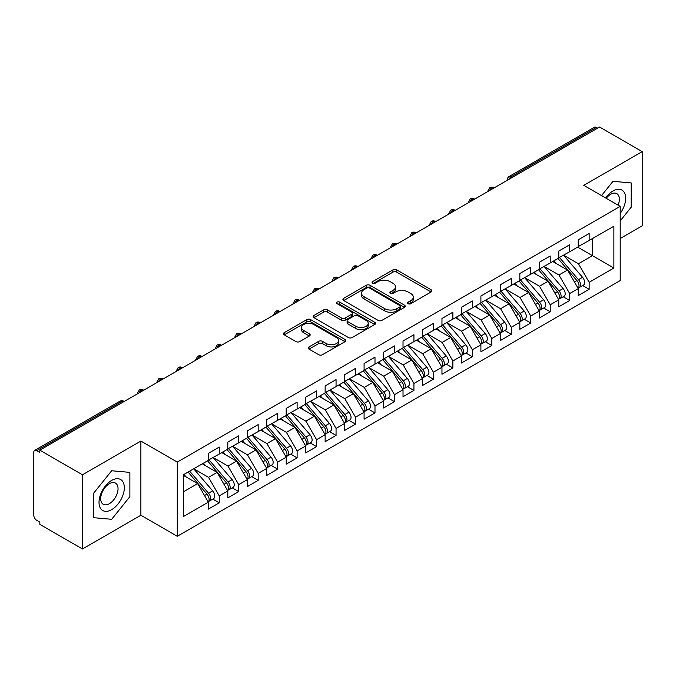 <?xml version="1.0" encoding="UTF-8"?>
<svg xmlns="http://www.w3.org/2000/svg" width="676" height="676" viewBox="0 0 676 676"><rect width="100%" height="100%" fill="white"/><g stroke="black" fill="none" stroke-linecap="round" stroke-linejoin="round"><path stroke-width="1.01" d="M408.143 303.693A1.893 1.09 0 0 0 410.814 303.693L431.119 291.973A2.704 1.563 0 0 0 431.913 290.866A2.704 1.563 0 0 0 431.119 289.767L396.727 269.901A2.704 1.563 0 0 0 392.9 269.901L372.594 281.63A1.893 1.09 0 0 0 372.045 282.399A1.893 1.09 0 0 0 372.594 283.168A1.893 1.09 0 0 0 375.273 283.168L377.901 281.655A8.644 4.994 0 0 1 390.128 281.655L393.001 283.312A8.644 4.994 0 0 1 395.528 286.844A8.644 4.994 0 0 1 393.001 290.367L390.373 291.888A1.893 1.09 0 0 0 389.815 292.657A1.893 1.09 0 0 0 390.373 293.435A1.893 1.09 0 0 0 393.043 293.435L395.671 291.914A8.644 4.994 0 0 1 407.907 291.914L410.771 293.57A8.644 4.994 0 0 1 413.306 297.102A8.644 4.994 0 0 1 410.771 300.634L408.143 302.147A1.893 1.09 0 0 0 407.586 302.924A1.893 1.09 0 0 0 408.143 303.693L408.143 302.147M309.008 346.915A2.704 1.563 0 0 0 308.222 348.022A2.704 1.563 0 0 0 309.008 349.12L318.658 354.697A2.704 1.563 0 0 0 322.486 354.697L345.03 341.676A2.704 1.563 0 0 0 345.825 340.569A2.704 1.563 0 0 0 345.03 339.47L310.63 319.604A2.704 1.563 0 0 0 306.811 319.604L284.266 332.626A2.704 1.563 0 0 0 283.472 333.733A2.704 1.563 0 0 0 284.266 334.831L295.919 341.566A2.704 1.563 0 0 0 299.738 341.566L309.388 335.989A2.704 1.563 0 0 0 310.183 334.89A2.704 1.563 0 0 0 309.388 333.783L303.608 330.446A7.233 4.174 0 0 1 301.496 327.497A7.233 4.174 0 0 1 305.958 323.643A7.233 4.174 0 0 1 313.833 324.548L336.479 337.62A7.233 4.174 0 0 1 338.6 340.569A7.233 4.174 0 0 1 334.138 344.43A7.233 4.174 0 0 1 326.255 343.526L322.486 341.346A2.704 1.563 0 0 0 318.658 341.346L309.008 346.915L309.008 349.12M620.196 238.527L642.2 225.826L642.2 151.635L599.561 127.02L39.833 450.174L39.833 452.421L36.724 450.63A4.132 2.383 -120 0 0 34.653 450.419A4.132 2.383 -120 0 0 33.8 452.312L33.8 515.256A4.132 2.383 -120 0 0 36.724 520.317L39.833 522.117L39.833 524.365L82.472 548.98L140.878 515.256L177.281 536.279L177.281 462.088L140.878 441.073L82.472 474.789L39.833 450.174M642.2 151.635L583.794 185.359L620.196 206.374L177.281 462.088M378.095 320.382A2.704 1.563 0 0 0 381.915 320.382L404.468 307.36A2.704 1.563 0 0 0 405.254 306.262A2.704 1.563 0 0 0 404.468 305.155L370.068 285.297A2.704 1.563 0 0 0 366.24 285.297L343.695 298.319A2.704 1.563 0 0 0 342.901 299.417A2.704 1.563 0 0 0 343.695 300.524L378.095 320.382M337.856 304.099A1.893 1.09 0 0 1 339.774 304.369L339.774 302.121L374.749 322.308A2.704 1.563 0 0 1 375.543 323.415A2.704 1.563 0 0 1 374.749 324.522L352.196 337.535A2.704 1.563 0 0 1 348.377 337.535L313.977 317.678L313.977 315.472A2.704 1.563 0 0 0 313.191 316.571A2.704 1.563 0 0 0 313.977 317.678M313.977 315.472L323.627 309.895A2.704 1.563 0 0 1 327.454 309.895L341.397 317.957A2.704 1.563 0 0 0 345.225 317.957L351.621 314.255A2.704 1.563 0 0 0 352.416 313.157A2.704 1.563 0 0 0 351.621 312.05L337.104 303.668A1.893 1.09 0 0 1 336.547 302.89A1.893 1.09 0 0 1 337.713 301.885A1.893 1.09 0 0 1 339.774 302.121M177.281 536.279L620.196 280.565L620.196 206.374M577.659 247.12L613.876 268.034L613.876 226.215L589.151 240.487L589.151 233.524L578.242 239.819L578.242 246.782L569.682 251.734L569.682 244.763L558.773 251.058L558.773 258.029L550.213 262.972L550.213 256.001L539.304 262.296L539.304 269.268L530.745 274.211L530.745 267.24L519.836 273.535L519.836 280.506L511.276 285.449L511.276 278.487L500.367 284.773L500.367 291.745L491.807 296.688L491.807 289.725L480.898 296.02L480.898 302.983L472.338 307.935L472.338 300.964L461.429 307.259L461.429 314.23L452.869 319.173L452.869 312.202L441.96 318.497L441.96 325.469L433.4 330.412L433.4 323.441L422.492 329.736L422.492 336.707L413.932 341.65L413.932 334.688L403.023 340.974L403.023 347.946L394.463 352.889L394.463 345.926L383.554 352.221L383.554 359.184L374.994 364.136L374.994 357.165L364.085 363.46L364.085 370.431L355.525 375.374L355.525 368.403L344.616 374.698L344.616 381.67L336.056 386.613L336.056 379.642L325.148 385.937L325.148 392.908L316.588 397.851L316.588 390.889L305.679 397.175L305.679 404.147L297.119 409.09L297.119 402.127L286.21 408.422L286.21 415.385L277.65 420.337L277.65 413.366L266.741 419.661L266.741 426.632L258.181 431.575L258.181 424.604L247.272 430.899L247.272 437.871L238.713 442.814L238.713 435.843L227.804 442.138L227.804 449.109L219.244 454.052L219.244 447.089L208.335 453.376L208.335 460.348L183.61 474.628L183.61 516.439L208.335 502.167L197.629 483.619L183.61 475.524M613.876 268.034L589.151 282.306L578.436 263.758L563.64 255.215M582.678 285.534L589.151 289.277L589.151 282.306M589.151 289.277L578.242 295.573L578.242 288.601L569.682 293.545L558.967 274.997L544.172 266.454M563.209 296.781L569.682 300.516L569.682 293.545M569.682 300.516L558.773 306.811L558.773 299.84L550.213 304.783L539.499 286.235L524.703 277.692M543.741 308.019L550.213 311.754L550.213 304.783M550.213 311.754L539.304 318.05L539.304 311.078L530.745 316.022L520.03 297.482L505.234 288.939L524.137 311.011L520.047 313.377A5.509 3.177 60 0 1 522.176 318.607A5.509 3.177 60 0 1 521.035 321.125A5.509 3.177 60 0 1 520.14 321.379M524.272 319.258L530.745 322.993L530.745 316.022M530.745 322.993L519.836 329.288L519.836 322.317L511.276 327.269L500.561 308.721L485.765 300.178L504.668 322.249L500.578 324.615A5.509 3.177 60 0 1 502.707 329.846A5.509 3.177 60 0 1 501.567 332.364A5.509 3.177 60 0 1 500.671 332.626M504.803 330.496L511.276 334.231L511.276 327.269M511.276 334.231L500.367 340.527L500.367 333.564L491.807 338.507L481.092 319.959L466.296 311.416M485.334 341.743L491.807 345.478L491.807 338.507M491.807 345.478L480.898 351.774L480.898 344.802L472.338 349.745L461.623 331.198L446.828 322.655M465.865 352.982L472.338 356.717L472.338 349.745M472.338 356.717L461.429 363.012L461.429 356.041L452.869 360.984L442.155 342.436L427.359 333.893M446.397 364.22L452.869 367.955L452.869 360.984M452.869 367.955L441.96 374.25L441.96 367.279L433.4 372.231L422.686 353.683L407.89 345.14L426.793 367.212L422.703 369.578A5.509 3.177 60 0 1 424.832 374.808A5.509 3.177 60 0 1 423.691 377.326A5.509 3.177 60 0 1 422.796 377.58M426.928 375.459L433.4 379.194L433.4 372.231M433.4 379.194L422.492 385.489L422.492 378.518L413.932 383.469L403.217 364.922L388.421 356.379L407.324 378.45L403.234 380.816A5.509 3.177 60 0 1 405.363 386.047A5.509 3.177 60 0 1 404.223 388.565A5.509 3.177 60 0 1 403.327 388.827M407.459 386.697L413.932 390.432L413.932 383.469M413.932 390.432L403.023 396.727L403.023 389.765L394.463 394.708L383.748 376.16L368.952 367.617M387.99 397.944L394.463 401.679L394.463 394.708M394.463 401.679L383.554 407.974L383.554 401.003L374.994 405.946L364.279 387.399L349.484 378.856M368.521 409.183L374.994 412.918L374.994 405.946M374.994 412.918L364.085 419.213L364.085 412.242L355.525 417.185L344.811 398.637L330.015 390.094M349.053 420.421L355.525 424.156L355.525 417.185M355.525 424.156L344.616 430.451L344.616 423.48L336.056 428.432L325.342 409.884L310.546 401.341L329.449 423.413L325.359 425.779A5.509 3.177 60 0 1 327.488 431.009A5.509 3.177 60 0 1 326.347 433.527A5.509 3.177 60 0 1 325.452 433.781M329.584 431.66L336.056 435.395L336.056 428.432M336.056 435.395L325.148 441.69L325.148 434.719L316.588 439.67L305.873 421.123L291.077 412.58M310.115 442.898L316.588 446.633L316.588 439.67M316.588 446.633L305.679 452.928L305.679 445.966L297.119 450.909L286.404 432.361L271.608 423.818M290.646 454.145L297.119 457.88L297.119 450.909M297.119 457.88L286.21 464.175L286.21 457.204L277.65 462.147L266.935 443.6L252.14 435.057M271.177 465.384L277.65 469.119L277.65 462.147M277.65 469.119L266.741 475.414L266.741 468.443L258.181 473.386L247.467 454.838L232.671 446.295M251.709 476.622L258.181 480.357L258.181 473.386M258.181 480.357L247.272 486.652L247.272 479.681L238.713 484.633L227.998 466.085L213.202 457.542M232.24 487.861L238.713 491.596L238.713 484.633M238.713 491.596L227.804 497.891L227.804 490.92L219.244 495.871L208.529 477.324L193.733 468.781M212.771 499.099L219.244 502.834L219.244 495.871M219.244 502.834L208.335 509.129L208.335 502.167M208.335 460.128L219.244 454.052M183.61 491.714L197.629 483.619M227.804 448.881L238.713 442.814M208.529 477.324L217.097 472.38L202.301 463.837M227.804 490.92L217.097 472.38M247.272 437.642L258.181 431.575M227.998 466.085L236.566 461.133L221.77 452.59M247.272 479.681L236.566 461.133M266.741 426.404L277.65 420.337M247.467 454.838L256.035 449.895L241.239 441.352M266.741 468.443L256.035 449.895M286.21 415.165L297.119 409.09M266.935 443.6L275.504 438.656L260.708 430.113M286.21 457.204L275.504 438.656M305.679 403.927L316.588 397.851M286.404 432.361L294.973 427.418L280.177 418.875M305.679 445.966L294.973 427.418M325.148 392.68L336.056 386.613M305.873 421.123L314.441 416.179L299.645 407.636M325.148 434.719L314.441 416.179M344.616 381.441L355.525 375.374M325.342 409.884L333.91 404.932L319.114 396.389M344.616 423.48L333.91 404.932M364.085 370.203L374.994 364.136M344.811 398.637L353.379 393.694L338.583 385.151M364.085 412.242L353.379 393.694M383.554 358.964L394.463 352.889M364.279 387.399L372.848 382.455L358.052 373.912M383.554 401.003L372.848 382.455M403.023 347.726L413.932 341.65M383.748 376.16L392.317 371.217L377.521 362.674M403.023 389.765L392.317 371.217M422.492 336.479L433.4 330.412M403.217 364.922L411.785 359.978L396.989 351.435M422.492 378.518L411.785 359.978M441.96 325.24L452.869 319.173M422.686 353.683L431.254 348.731L416.458 340.189M441.96 367.279L431.254 348.731M461.429 314.002L472.338 307.935M442.155 342.436L450.723 337.493L435.927 328.95M461.429 356.041L450.723 337.493M480.898 302.764L491.807 296.688M461.623 331.198L470.192 326.255L455.396 317.712M480.898 344.802L470.192 326.255M500.367 291.525L511.276 285.449M481.092 319.959L489.661 315.016L474.865 306.473M500.367 333.564L489.661 315.016M519.836 280.278L530.745 274.211M500.561 308.721L509.129 303.777L494.333 295.235M519.836 322.317L509.129 303.777M539.304 269.04L550.213 262.972M520.03 297.482L528.598 292.531L513.802 283.988M539.304 311.078L528.598 292.531M558.773 257.801L569.682 251.734M539.499 286.235L548.067 281.292L533.271 272.749M558.773 299.84L548.067 281.292M597.618 128.144L596.452 127.468L511.318 176.622L512.492 177.289M508.986 179.317A4.132 2.383 120 0 1 511.318 176.622A4.132 2.383 60 0 0 509.256 176.411L594.381 127.265A4.132 2.383 60 0 1 596.452 127.468M578.242 246.563L589.151 240.487M578.436 263.758L592.455 255.663L592.455 238.577L613.876 226.215M558.967 274.997L567.536 270.054L552.74 261.511M578.242 288.601L567.536 270.054M82.472 474.789L82.472 548.98M612.997 181.32L601.522 195.592L612.997 181.32L631.198 182.942L612.997 181.32M631.198 207.219L631.198 182.942L631.198 207.219L620.196 220.9L631.198 207.219M140.878 515.256L140.878 441.073M129.876 496.649L129.876 472.38L111.675 470.758L93.474 493.395L93.474 517.672L111.675 519.295L129.876 496.649L111.675 519.295L93.474 517.672L93.474 493.395L111.675 470.758L129.876 472.38L129.876 496.649M492.922 188.587L491.756 187.911A4.132 2.383 -120 0 0 489.686 187.708A4.132 2.383 -120 0 0 489.644 187.742L487.717 191.232A4.132 2.383 0 0 0 487.759 191.57M473.453 199.826L472.287 199.158A4.132 2.383 -120 0 0 470.217 198.947A4.132 2.383 -120 0 0 470.175 198.981L468.248 202.47A4.132 2.383 0 0 0 468.291 202.808M453.985 211.073L452.819 210.397A4.132 2.383 -120 0 0 450.748 210.194A4.132 2.383 -120 0 0 450.706 210.219L448.779 213.709A4.132 2.383 0 0 0 448.822 214.047M434.516 222.311L433.35 221.635A4.132 2.383 -120 0 0 431.28 221.432A4.132 2.383 -120 0 0 431.237 221.458L429.311 224.947A4.132 2.383 0 0 0 429.353 225.285M415.047 233.55L413.881 232.874A4.132 2.383 -120 0 0 411.811 232.671A4.132 2.383 -120 0 0 411.769 232.696L409.842 236.194A4.132 2.383 0 0 0 409.884 236.532M395.578 244.788L394.412 244.112A4.132 2.383 -120 0 0 392.342 243.909A4.132 2.383 -120 0 0 392.3 243.943L390.373 247.433A4.132 2.383 0 0 0 390.415 247.771M376.11 256.027L374.943 255.359A4.132 2.383 -120 0 0 372.873 255.148A4.132 2.383 -120 0 0 372.831 255.182L370.904 258.671A4.132 2.383 0 0 0 370.947 259.009M356.641 267.274L355.475 266.597A4.132 2.383 -120 0 0 353.404 266.395A4.132 2.383 -120 0 0 353.362 266.42L351.435 269.91A4.132 2.383 0 0 0 351.478 270.248M337.172 278.512L336.006 277.836A4.132 2.383 -120 0 0 333.936 277.633A4.132 2.383 -120 0 0 333.893 277.659L331.967 281.148A4.132 2.383 0 0 0 332.009 281.486M317.703 289.75L316.537 289.075A4.132 2.383 -120 0 0 314.467 288.872A4.132 2.383 -120 0 0 314.425 288.897L312.498 292.395A4.132 2.383 0 0 0 312.54 292.733M298.234 300.989L297.068 300.313A4.132 2.383 -120 0 0 294.998 300.11A4.132 2.383 -120 0 0 294.956 300.144L293.029 303.634A4.132 2.383 0 0 0 293.071 303.972M278.765 312.227L277.599 311.56A4.132 2.383 -120 0 0 275.529 311.349A4.132 2.383 -120 0 0 275.487 311.382L273.56 314.872A4.132 2.383 0 0 0 273.603 315.21M259.297 323.474L258.131 322.798A4.132 2.383 -120 0 0 256.06 322.596A4.132 2.383 -120 0 0 256.018 322.621L254.091 326.111A4.132 2.383 0 0 0 254.134 326.449M239.828 334.713L238.662 334.037A4.132 2.383 -120 0 0 236.592 333.834A4.132 2.383 -120 0 0 236.549 333.86L234.623 337.349A4.132 2.383 0 0 0 234.665 337.687M220.359 345.951L219.193 345.275A4.132 2.383 -120 0 0 217.123 345.073A4.132 2.383 -120 0 0 217.08 345.098L215.154 348.596A4.132 2.383 0 0 0 215.196 348.934M200.89 357.19L199.724 356.514A4.132 2.383 -120 0 0 197.654 356.311A4.132 2.383 -120 0 0 197.612 356.345L195.685 359.835A4.132 2.383 0 0 0 195.727 360.173M181.421 368.428L180.255 367.761A4.132 2.383 -120 0 0 178.185 367.55A4.132 2.383 -120 0 0 178.143 367.583L176.216 371.073A4.132 2.383 0 0 0 176.259 371.411M161.953 379.675L160.787 378.999A4.132 2.383 -120 0 0 158.716 378.797A4.132 2.383 -120 0 0 158.674 378.822L156.748 382.312A4.132 2.383 0 0 0 156.79 382.65M142.484 390.914L141.318 390.238A4.132 2.383 -120 0 0 139.248 390.035A4.132 2.383 -120 0 0 139.205 390.06L137.279 393.55A4.132 2.383 0 0 0 137.321 393.888M408.895 303.963L410.771 302.882A8.644 4.994 0 0 0 413.306 299.35L413.306 297.102M395.528 286.844L395.528 289.091A8.644 4.994 0 0 1 393.001 292.615L391.125 293.697M431.085 291.99L396.727 272.149A2.704 1.563 0 0 0 392.9 272.149L373.355 283.438M404.425 307.386L370.068 287.545A2.704 1.563 0 0 0 366.24 287.545L343.729 300.541M399.685 307.031A1.893 1.09 0 0 0 400.243 306.262A1.893 1.09 0 0 0 399.685 305.484L369.493 288.052A1.893 1.09 0 0 0 366.815 288.052L364.043 289.658A8.644 4.994 0 0 0 361.516 293.181A8.644 4.994 0 0 0 364.043 296.713L384.686 308.628A8.644 4.994 0 0 0 396.913 308.628L399.685 307.031L399.685 309.278A1.893 1.09 0 0 0 400.243 308.51L400.243 306.262M361.516 293.181L361.516 295.429A8.644 4.994 0 0 0 364.043 298.961L364.043 296.713M399.685 309.278L396.913 310.875A8.644 4.994 0 0 1 384.686 310.875L364.043 298.961M314.01 317.695L323.627 312.151L323.627 309.895M352.416 313.157L352.416 315.405A2.704 1.563 0 0 1 351.621 316.503L345.225 320.204A2.704 1.563 0 0 1 341.397 320.204L327.454 312.151A2.704 1.563 0 0 0 323.627 312.151M339.774 304.369L374.715 324.539M355.88 326.314A7.233 4.174 0 0 0 363.756 327.218A7.233 4.174 0 0 0 368.217 323.356A7.233 4.174 0 0 0 366.105 320.407L358.119 315.802A2.704 1.563 0 0 0 354.3 315.802L347.895 319.495A2.704 1.563 0 0 0 347.109 320.601A2.704 1.563 0 0 0 347.895 321.708L355.88 326.314L355.88 328.561A7.233 4.174 0 0 0 363.756 329.465A7.233 4.174 0 0 0 368.217 325.604L368.217 323.356M347.109 320.601L347.109 322.849A2.704 1.563 0 0 0 347.895 323.956L347.895 321.708M355.88 328.561L347.895 323.956M338.6 340.569L338.6 342.816A7.233 4.174 0 0 1 334.138 346.678A7.233 4.174 0 0 1 326.255 345.774L322.486 343.594A2.704 1.563 0 0 0 318.658 343.594L309.042 349.146M301.496 327.497L301.496 329.744A7.233 4.174 0 0 0 303.608 332.693L303.608 330.446M309.355 336.014L303.608 332.693M345.03 339.47L345.03 341.676L310.63 321.86A2.704 1.563 0 0 0 306.811 321.86L284.3 334.857M559.534 257.59L578.453 279.653A5.509 3.177 60 0 1 580.583 284.883A5.509 3.177 60 0 1 579.442 287.41L583.532 285.044A5.509 3.177 -120 0 0 584.672 282.526A5.509 3.177 -120 0 0 582.543 277.295L563.615 255.232M579.442 287.41A5.509 3.177 60 0 1 578.546 287.663M557.97 258.494L576.898 280.548A5.509 3.177 60 0 1 579.028 285.787A5.509 3.177 60 0 1 578.022 288.213M556.128 263.463L553.881 260.851M540.065 268.828L558.984 290.891A5.509 3.177 60 0 1 561.114 296.122A5.509 3.177 60 0 1 559.973 298.648L564.063 296.282A5.509 3.177 -120 0 0 565.204 293.764A5.509 3.177 -120 0 0 563.074 288.534L544.146 266.471M559.973 298.648A5.509 3.177 60 0 1 559.077 298.902M538.502 269.732L557.43 291.795A5.509 3.177 60 0 1 559.559 297.026A5.509 3.177 60 0 1 558.553 299.46M536.659 274.709L534.412 272.09M520.596 280.075L539.516 302.13A5.509 3.177 60 0 1 541.645 307.369A5.509 3.177 60 0 1 540.504 309.887L544.594 307.529A5.509 3.177 -120 0 0 545.735 305.003A5.509 3.177 -120 0 0 543.605 299.772L524.677 277.709M540.504 309.887A5.509 3.177 60 0 1 539.609 310.14M519.033 280.971L537.961 303.034A5.509 3.177 60 0 1 540.09 308.264A5.509 3.177 60 0 1 539.085 310.698M517.191 285.948L514.943 283.329M521.035 321.125L525.125 318.768A5.509 3.177 -120 0 0 526.266 316.25A5.509 3.177 -120 0 0 524.137 311.011M499.564 292.209L518.492 314.272A5.509 3.177 60 0 1 520.621 319.503A5.509 3.177 60 0 1 519.616 321.937M497.722 297.186L495.474 294.567M501.127 291.314L520.047 313.377M501.567 332.364L505.656 330.006A5.509 3.177 -120 0 0 506.797 327.488A5.509 3.177 -120 0 0 504.668 322.249M480.095 303.448L499.023 325.511A5.509 3.177 60 0 1 501.153 330.741A5.509 3.177 60 0 1 500.147 333.175M478.253 308.425L476.005 305.814M481.658 302.552L500.578 324.615M620.196 213.447A17.897 10.334 120 0 0 625.072 194.257A17.897 10.334 120 0 0 612.997 190.978A17.897 10.334 120 0 0 605.628 197.967M618.101 205.166A12.252 7.073 120 0 0 616.816 193.649A12.252 7.073 120 0 0 610.69 194.257A12.252 7.073 120 0 0 606.203 198.296M111.675 509.636A17.897 10.334 120 0 0 124.333 487.717A17.897 10.334 120 0 0 111.675 480.416A17.897 10.334 120 0 0 99.017 502.336A17.897 10.334 120 0 0 111.675 509.636M109.368 503.696A12.252 7.073 120 0 0 117.379 492.905A12.252 7.073 120 0 0 115.495 483.087A12.252 7.073 120 0 0 109.368 483.695A12.252 7.073 120 0 0 101.366 494.486A12.252 7.073 120 0 0 103.242 504.304A12.252 7.073 120 0 0 109.368 503.696M462.19 313.791L481.109 335.854A5.509 3.177 60 0 1 483.239 341.084A5.509 3.177 60 0 1 482.098 343.611L486.188 341.245A5.509 3.177 -120 0 0 487.328 338.727A5.509 3.177 -120 0 0 485.199 333.496L466.271 311.433M482.098 343.611A5.509 3.177 60 0 1 481.202 343.864M460.626 314.695L479.554 336.749A5.509 3.177 60 0 1 481.684 341.988A5.509 3.177 60 0 1 480.678 344.414M458.784 319.663L456.537 317.052M442.721 325.029L461.64 347.092A5.509 3.177 60 0 1 463.77 352.323A5.509 3.177 60 0 1 462.629 354.849L466.719 352.483A5.509 3.177 -120 0 0 467.86 349.965A5.509 3.177 -120 0 0 465.73 344.735L446.802 322.672M462.629 354.849A5.509 3.177 60 0 1 461.733 355.103M441.158 325.933L460.086 347.996A5.509 3.177 60 0 1 462.215 353.227A5.509 3.177 60 0 1 461.209 355.66M439.315 330.91L437.068 328.291M423.252 336.276L442.172 358.331A5.509 3.177 60 0 1 444.301 363.57A5.509 3.177 60 0 1 443.16 366.088L447.25 363.73A5.509 3.177 -120 0 0 448.391 361.204A5.509 3.177 -120 0 0 446.261 355.973L427.333 333.91M443.16 366.088A5.509 3.177 60 0 1 442.265 366.341M421.689 337.172L440.617 359.235A5.509 3.177 60 0 1 442.746 364.465A5.509 3.177 60 0 1 441.741 366.899M419.847 342.149L417.599 339.529M423.691 377.326L427.781 374.969A5.509 3.177 -120 0 0 428.922 372.451A5.509 3.177 -120 0 0 426.793 367.212M402.22 348.41L421.148 370.473A5.509 3.177 60 0 1 423.277 375.704A5.509 3.177 60 0 1 422.272 378.137M400.378 353.387L398.13 350.768M403.783 347.515L422.703 369.578M404.223 388.565L408.312 386.207A5.509 3.177 -120 0 0 409.453 383.689A5.509 3.177 -120 0 0 407.324 378.45M382.751 359.649L401.679 381.712A5.509 3.177 60 0 1 403.809 386.942A5.509 3.177 60 0 1 402.803 389.376M380.909 364.626L378.661 362.015M384.314 358.753L403.234 380.816M364.846 369.992L383.765 392.055A5.509 3.177 60 0 1 385.895 397.285A5.509 3.177 60 0 1 384.754 399.812L388.844 397.446A5.509 3.177 -120 0 0 389.984 394.928A5.509 3.177 -120 0 0 387.855 389.697L368.927 367.634M384.754 399.812A5.509 3.177 60 0 1 383.858 400.065M363.282 370.896L382.21 392.95A5.509 3.177 60 0 1 384.34 398.189A5.509 3.177 60 0 1 383.334 400.615M361.44 375.864L359.193 373.253M345.377 381.23L364.296 403.293A5.509 3.177 60 0 1 366.426 408.524A5.509 3.177 60 0 1 365.285 411.05L369.375 408.684A5.509 3.177 -120 0 0 370.516 406.166A5.509 3.177 -120 0 0 368.386 400.936L349.458 378.873M365.285 411.05A5.509 3.177 60 0 1 364.389 411.304M343.814 382.134L362.742 404.197A5.509 3.177 60 0 1 364.871 409.428A5.509 3.177 60 0 1 363.865 411.861M341.971 387.111L339.724 384.492M325.908 392.477L344.828 414.532A5.509 3.177 60 0 1 346.957 419.771A5.509 3.177 60 0 1 345.816 422.289L349.906 419.931A5.509 3.177 -120 0 0 351.047 417.405A5.509 3.177 -120 0 0 348.917 412.174L329.989 390.111M345.816 422.289A5.509 3.177 60 0 1 344.921 422.542M324.345 393.373L343.273 415.436A5.509 3.177 60 0 1 345.402 420.666A5.509 3.177 60 0 1 344.397 423.1M322.503 398.35L320.255 395.73M326.347 433.527L330.437 431.17A5.509 3.177 -120 0 0 331.578 428.652A5.509 3.177 -120 0 0 329.449 423.413M304.876 404.611L323.804 426.674A5.509 3.177 60 0 1 325.933 431.905A5.509 3.177 60 0 1 324.928 434.338M303.034 409.588L300.786 406.969M306.439 403.716L325.359 425.779M286.97 414.954L305.89 437.017A5.509 3.177 60 0 1 308.019 442.248A5.509 3.177 60 0 1 306.879 444.766L310.968 442.408A5.509 3.177 -120 0 0 312.109 439.89A5.509 3.177 -120 0 0 309.98 434.651L291.052 412.597M306.879 444.766A5.509 3.177 60 0 1 305.983 445.028M285.407 415.85L304.335 437.913A5.509 3.177 60 0 1 306.465 443.152A5.509 3.177 60 0 1 305.459 445.577M283.565 420.827L281.317 418.216M267.502 426.193L286.421 448.256A5.509 3.177 60 0 1 288.551 453.486A5.509 3.177 60 0 1 287.41 456.013L291.5 453.647A5.509 3.177 -120 0 0 292.64 451.129A5.509 3.177 -120 0 0 290.511 445.898L271.583 423.835M287.41 456.013A5.509 3.177 60 0 1 286.514 456.266M265.938 427.097L284.866 449.151A5.509 3.177 60 0 1 286.996 454.39A5.509 3.177 60 0 1 285.99 456.815M264.096 432.065L261.849 429.454M248.033 437.431L266.952 459.494A5.509 3.177 60 0 1 269.082 464.725A5.509 3.177 60 0 1 267.941 467.251L272.031 464.885A5.509 3.177 -120 0 0 273.172 462.367A5.509 3.177 -120 0 0 271.042 457.137L252.114 435.074M267.941 467.251A5.509 3.177 60 0 1 267.045 467.505M246.47 438.335L265.398 460.398A5.509 3.177 60 0 1 267.527 465.629A5.509 3.177 60 0 1 266.521 468.062M244.627 443.312L242.38 440.693M228.564 448.678L247.484 470.733A5.509 3.177 60 0 1 249.613 475.972A5.509 3.177 60 0 1 248.472 478.49L252.562 476.132A5.509 3.177 -120 0 0 253.703 473.606A5.509 3.177 -120 0 0 251.573 468.375L232.645 446.312M248.472 478.49A5.509 3.177 60 0 1 247.577 478.743M227.001 449.574L245.929 471.637A5.509 3.177 60 0 1 248.058 476.867A5.509 3.177 60 0 1 247.053 479.301M225.159 454.551L222.911 451.931M209.095 459.917L228.015 481.98A5.509 3.177 60 0 1 230.144 487.21A5.509 3.177 60 0 1 229.003 489.728L233.093 487.371A5.509 3.177 -120 0 0 234.234 484.853A5.509 3.177 -120 0 0 232.105 479.614L213.177 457.551M229.003 489.728A5.509 3.177 60 0 1 228.108 489.982M207.532 460.812L226.46 482.875A5.509 3.177 60 0 1 228.589 488.106A5.509 3.177 60 0 1 227.584 490.539M205.69 465.789L203.442 463.17M189.626 471.155L208.546 493.218A5.509 3.177 60 0 1 210.675 498.449A5.509 3.177 60 0 1 209.535 500.967L213.624 498.609A5.509 3.177 -120 0 0 214.765 496.091A5.509 3.177 -120 0 0 212.636 490.852L193.708 468.798M209.535 500.967A5.509 3.177 60 0 1 208.639 501.229M188.063 472.051L206.991 494.114A5.509 3.177 60 0 1 209.121 499.353A5.509 3.177 60 0 1 208.115 501.778M186.221 477.028L183.973 474.417M123.015 402.152L121.849 401.476L36.724 450.63M124.223 401.451L123.911 401.274A4.132 2.383 120 0 0 121.849 401.476A4.132 2.383 -120 0 0 119.779 401.274L34.653 450.419M494.131 187.894L493.818 187.708A4.132 2.383 120 0 0 491.756 187.911A4.132 2.383 120 0 0 489.517 190.556M474.662 199.133L474.349 198.947A4.132 2.383 120 0 0 472.287 199.158A4.132 2.383 120 0 0 470.048 201.794M455.193 210.371L454.88 210.194A4.132 2.383 120 0 0 452.819 210.397A4.132 2.383 120 0 0 450.579 213.033M435.724 221.61L435.412 221.432A4.132 2.383 120 0 0 433.35 221.635A4.132 2.383 120 0 0 431.111 224.28M416.255 232.848L415.943 232.671A4.132 2.383 120 0 0 413.881 232.874A4.132 2.383 120 0 0 411.642 235.518M396.787 244.095L396.474 243.909A4.132 2.383 120 0 0 394.412 244.112A4.132 2.383 120 0 0 392.173 246.757M377.318 255.334L377.005 255.148A4.132 2.383 120 0 0 374.943 255.359A4.132 2.383 120 0 0 372.704 257.995M357.849 266.572L357.536 266.395A4.132 2.383 120 0 0 355.475 266.597A4.132 2.383 120 0 0 353.235 269.242M338.38 277.811L338.068 277.633A4.132 2.383 120 0 0 336.006 277.836A4.132 2.383 120 0 0 333.767 280.481M318.911 289.049L318.599 288.872A4.132 2.383 120 0 0 316.537 289.075A4.132 2.383 120 0 0 314.298 291.719M299.443 300.296L299.13 300.11A4.132 2.383 120 0 0 297.068 300.313A4.132 2.383 120 0 0 294.829 302.958M279.974 311.535L279.661 311.349A4.132 2.383 120 0 0 277.599 311.56A4.132 2.383 120 0 0 275.36 314.196M260.505 322.773L260.192 322.596A4.132 2.383 120 0 0 258.131 322.798A4.132 2.383 120 0 0 255.891 325.443M241.036 334.012L240.724 333.834A4.132 2.383 120 0 0 238.662 334.037A4.132 2.383 120 0 0 236.423 336.682M221.567 345.25L221.255 345.073A4.132 2.383 120 0 0 219.193 345.275A4.132 2.383 120 0 0 216.954 347.92M202.099 356.497L201.786 356.311A4.132 2.383 120 0 0 199.724 356.514A4.132 2.383 120 0 0 197.485 359.159M182.63 367.736L182.317 367.55A4.132 2.383 120 0 0 180.255 367.761A4.132 2.383 120 0 0 178.016 370.397M163.161 378.974L162.848 378.797A4.132 2.383 120 0 0 160.787 378.999A4.132 2.383 120 0 0 158.547 381.644M143.692 390.213L143.38 390.035A4.132 2.383 120 0 0 141.318 390.238A4.132 2.383 120 0 0 139.079 392.883M410.771 302.882L410.771 300.634M390.373 293.435L390.373 291.888M393.001 292.615L393.001 290.367M372.594 283.168L372.594 281.63M392.9 272.149L392.9 269.901M396.727 272.149L396.727 269.901M431.119 291.973L431.119 289.767M343.695 300.524L343.695 298.319M366.24 287.545L366.24 285.297M370.068 287.545L370.068 285.297M404.468 307.36L404.468 305.155M384.686 310.875L384.686 308.628M396.913 310.875L396.913 308.628M327.454 312.151L327.454 309.895M341.397 320.204L341.397 317.957M345.225 320.204L345.225 317.957M351.621 316.503L351.621 314.255M374.749 324.522L374.749 322.308M318.658 343.594L318.658 341.346M322.486 343.594L322.486 341.346M326.255 345.774L326.255 343.526M309.388 335.989L309.388 333.783M284.266 334.831L284.266 332.626M306.811 321.86L306.811 319.604M310.63 321.86L310.63 319.604M576.898 280.548L574.423 281.976M582.543 277.295L578.453 279.653M557.43 291.795L554.954 293.223M563.074 288.534L558.984 290.891M537.961 303.034L535.485 304.462M543.605 299.772L539.516 302.13M518.492 314.272L516.016 315.7M499.023 325.511L496.547 326.939M479.554 336.749L477.079 338.177M485.199 333.496L481.109 335.854M460.086 347.996L457.61 349.424M465.73 344.735L461.64 347.092M440.617 359.235L438.141 360.663M446.261 355.973L442.172 358.331M421.148 370.473L418.672 371.901M401.679 381.712L399.203 383.14M382.21 392.95L379.735 394.378M387.855 389.697L383.765 392.055M362.742 404.197L360.266 405.625M368.386 400.936L364.296 403.293M343.273 415.436L340.797 416.864M348.917 412.174L344.828 414.532M323.804 426.674L321.328 428.102M304.335 437.913L301.859 439.341M309.98 434.651L305.89 437.017M284.866 449.151L282.391 450.579M290.511 445.898L286.421 448.256M265.398 460.398L262.922 461.826M271.042 457.137L266.952 459.494M245.929 471.637L243.453 473.065M251.573 468.375L247.484 470.733M226.46 482.875L223.984 484.303M232.105 479.614L228.015 481.98M206.991 494.114L204.515 495.542M212.636 490.852L208.546 493.218M493.818 187.708A4.132 4.132 0 0 0 489.686 187.708M509.256 176.411A4.132 4.132 0 0 0 507.194 179.993M474.349 198.947A4.132 4.132 0 0 0 470.217 198.947M454.88 210.194A4.132 4.132 0 0 0 450.748 210.194M435.412 221.432A4.132 4.132 0 0 0 431.28 221.432M415.943 232.671A4.132 4.132 0 0 0 411.811 232.671M396.474 243.909A4.132 4.132 0 0 0 392.342 243.909M377.005 255.148A4.132 4.132 0 0 0 372.873 255.148M357.536 266.395A4.132 4.132 0 0 0 353.404 266.395M338.068 277.633A4.132 4.132 0 0 0 333.936 277.633M318.599 288.872A4.132 4.132 0 0 0 314.467 288.872M299.13 300.11A4.132 4.132 0 0 0 294.998 300.11M279.661 311.349A4.132 4.132 0 0 0 275.529 311.349M260.192 322.596A4.132 4.132 0 0 0 256.06 322.596M240.724 333.834A4.132 4.132 0 0 0 236.592 333.834M221.255 345.073A4.132 4.132 0 0 0 217.123 345.073M201.786 356.311A4.132 4.132 0 0 0 197.654 356.311M182.317 367.55A4.132 4.132 0 0 0 178.185 367.55M162.848 378.797A4.132 4.132 0 0 0 158.716 378.797M143.38 390.035A4.132 4.132 0 0 0 139.248 390.035M123.911 401.274A4.132 4.132 0 0 0 119.779 401.274"/></g></svg>
